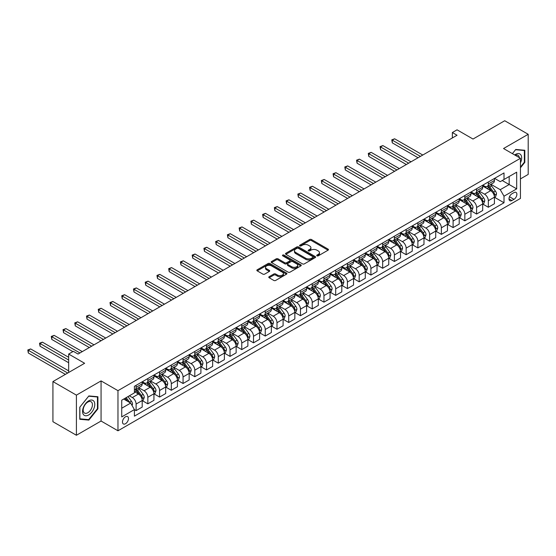<?xml version="1.0" encoding="UTF-8"?>
<svg xmlns="http://www.w3.org/2000/svg" width="556" height="556" viewBox="0 0 556 556"><rect width="100%" height="100%" fill="white"/><g stroke="black" fill="none" stroke-linecap="round" stroke-linejoin="round"><path stroke-width="0.83" d="M316.983 255.836A0.91 0.528 0 0 0 318.275 255.836L328.068 250.179A1.307 0.751 0 0 0 328.45 249.651A1.307 0.751 0 0 0 328.068 249.116L311.471 239.532A1.307 0.751 0 0 0 309.629 239.532L299.837 245.189A0.91 0.528 0 0 0 299.566 245.564A0.91 0.528 0 0 0 299.837 245.933A0.91 0.528 0 0 0 301.123 245.933L302.394 245.203A4.17 2.412 0 0 1 308.295 245.203L309.678 246.002A4.17 2.412 0 0 1 310.901 247.705A4.17 2.412 0 0 1 309.678 249.408L308.406 250.137A0.91 0.528 0 0 0 308.142 250.513A0.91 0.528 0 0 0 308.406 250.888A0.91 0.528 0 0 0 309.699 250.888L310.964 250.151A4.17 2.412 0 0 1 316.864 250.151L318.247 250.951A4.17 2.412 0 0 1 319.471 252.653A4.17 2.412 0 0 1 318.247 254.356L316.983 255.093A0.91 0.528 0 0 0 316.718 255.461A0.91 0.528 0 0 0 316.983 255.836L316.983 255.093M125.482 423.741A4.253 2.453 120 0 0 128.262 419.995A4.253 2.453 120 0 0 127.609 416.59A4.253 2.453 120 0 0 125.482 416.798A4.253 2.453 120 0 0 122.709 420.544A4.253 2.453 120 0 0 123.362 423.95A4.253 2.453 120 0 0 125.482 423.741M269.153 276.686A1.307 0.751 0 0 0 268.777 277.222A1.307 0.751 0 0 0 269.153 277.75L273.809 280.439A1.307 0.751 0 0 0 275.658 280.439L286.535 274.157A1.307 0.751 0 0 0 286.917 273.628A1.307 0.751 0 0 0 286.535 273.093L269.938 263.516A1.307 0.751 0 0 0 268.096 263.516L257.219 269.792A1.307 0.751 0 0 0 256.837 270.327A1.307 0.751 0 0 0 257.219 270.862L262.842 274.108A1.307 0.751 0 0 0 264.684 274.108L269.34 271.418A1.307 0.751 0 0 0 269.723 270.883A1.307 0.751 0 0 0 269.34 270.355L266.553 268.743A3.489 2.015 0 0 1 265.532 267.318A3.489 2.015 0 0 1 267.686 265.462A3.489 2.015 0 0 1 271.481 265.893L282.406 272.204A3.489 2.015 0 0 1 283.428 273.628A3.489 2.015 0 0 1 281.28 275.491A3.489 2.015 0 0 1 277.479 275.053L275.658 274.004A1.307 0.751 0 0 0 273.809 274.004L269.153 276.686L269.153 277.75M520.451 178.9L528.2 174.424L528.2 134.295L504.716 120.735L473.017 139.042L457.053 129.819L452.355 132.53L457.053 135.24L78.048 354.054L73.357 351.343L68.659 354.054L68.659 372.492M76.408 395.135L76.408 435.265L101.067 421.031L101.067 380.902L76.408 395.135L52.924 381.576L84.623 363.276L68.659 354.054M101.067 380.902L117.969 390.659L520.451 158.293L520.451 198.422L117.969 430.789L117.969 390.659M528.2 134.295L503.541 148.528L520.451 158.293M302.485 263.885A1.307 0.751 0 0 0 304.327 263.885L315.21 257.609A1.307 0.751 0 0 0 315.593 257.074A1.307 0.751 0 0 0 315.21 256.538L298.614 246.961A1.307 0.751 0 0 0 296.772 246.961L285.888 253.244A1.307 0.751 0 0 0 285.506 253.772A1.307 0.751 0 0 0 285.888 254.307L302.485 263.885M283.073 256.031A0.91 0.528 0 0 1 283.998 256.163L283.998 255.079L300.872 264.816A1.307 0.751 0 0 1 301.255 265.351A1.307 0.751 0 0 1 300.872 265.886L289.996 272.162A1.307 0.751 0 0 1 288.147 272.162L271.55 262.585L271.55 261.522A1.307 0.751 0 0 0 271.168 262.05A1.307 0.751 0 0 0 271.55 262.585M271.55 261.522L276.207 258.832A1.307 0.751 0 0 1 278.056 258.832L284.783 262.717A1.307 0.751 0 0 0 286.625 262.717L289.718 260.931A1.307 0.751 0 0 0 290.1 260.403A1.307 0.751 0 0 0 289.718 259.867L282.712 255.823A0.91 0.528 0 0 1 282.441 255.447A0.91 0.528 0 0 1 283.004 254.961A0.91 0.528 0 0 1 283.998 255.079M76.408 435.265L52.924 421.705L52.924 381.576M513.973 192.619L511.902 193.808A4.114 2.377 120 0 0 509.213 197.436A4.114 2.377 120 0 0 509.845 200.737A4.114 2.377 120 0 0 511.902 200.535L513.973 199.34A4.114 2.377 120 0 0 516.663 195.712A4.114 2.377 120 0 0 516.031 192.411A4.114 2.377 120 0 0 513.973 192.619M494.576 178.379L500.254 181.666L504.014 179.491L504.014 172.93L134.406 386.323L134.406 392.883L121.729 400.202L121.729 416.91L134.406 409.584L134.406 416.145L504.014 202.759L504.014 196.198L500.254 189.686L490.92 184.293M504.014 179.491L516.691 172.172L516.691 188.873L504.014 196.198M101.067 421.031L117.969 430.789M452.355 132.53L452.355 137.957M502.228 180.526L509.178 184.536L509.178 176.509L516.691 172.172M500.254 189.686L509.178 184.536L516.691 188.873M121.729 408.229L130.653 403.079L123.703 399.062M134.406 409.64L136.102 410.62L136.102 404.052A5.317 3.065 -120 0 0 132.342 397.547L129.333 395.809M136.102 410.62L142.204 407.089L142.204 400.528A5.317 3.065 -120 0 0 138.444 394.023L134.406 391.688M142.343 400.667L147.84 403.837L147.84 397.276A5.317 3.065 -120 0 0 144.08 390.771L138.687 387.657M147.84 403.837L153.942 400.313L153.942 393.752A5.317 3.065 -120 0 0 150.189 387.247L142.204 382.632M154.088 393.884L159.579 397.06L159.579 390.5A5.317 3.065 -120 0 0 155.826 383.987L150.426 380.874M159.579 397.06L165.688 393.537L165.688 386.976A5.317 3.065 -120 0 0 161.928 380.464L153.942 375.856M165.827 387.108L171.324 390.277L171.324 383.716A5.317 3.065 -120 0 0 167.564 377.211L162.171 374.098M171.324 390.277L177.427 386.754L177.427 380.193A5.317 3.065 -120 0 0 173.667 373.688L165.688 369.08M177.566 380.332L183.063 383.501L183.063 376.94A5.317 3.065 -120 0 0 179.303 370.435L173.91 367.321M183.063 383.501L189.165 379.977L189.165 373.417A5.317 3.065 -120 0 0 185.412 366.911L177.427 362.297M189.311 373.549L194.802 376.725L194.802 370.164A5.317 3.065 -120 0 0 191.049 363.652L185.655 360.538M194.802 376.725L200.911 373.201L200.911 366.64A5.317 3.065 -120 0 0 197.151 360.128L189.165 355.52M201.05 366.772L206.547 369.942L206.547 363.381A5.317 3.065 -120 0 0 202.787 356.876L197.394 353.762M206.547 369.942L212.649 366.418L212.649 359.857A5.317 3.065 -120 0 0 208.889 353.352L200.911 348.744M212.788 359.996L218.286 363.165L218.286 356.604A5.317 3.065 -120 0 0 214.526 350.099L209.132 346.986M218.286 363.165L224.388 359.642L224.388 353.081A5.317 3.065 -120 0 0 220.635 346.576L212.649 341.961M224.534 353.213L230.024 356.389L230.024 349.828A5.317 3.065 -120 0 0 226.271 343.316L220.878 340.202M230.024 356.389L236.133 352.865L236.133 346.305A5.317 3.065 -120 0 0 232.373 339.792L224.388 335.185M236.272 346.437L241.77 349.606L241.77 343.045A5.317 3.065 -120 0 0 238.01 336.54L232.616 333.426M241.77 349.606L247.872 346.082L247.872 339.521A5.317 3.065 -120 0 0 244.119 333.016L236.133 328.408M248.011 339.66L253.508 342.83L253.508 336.269A5.317 3.065 -120 0 0 249.748 329.764L244.355 326.65M253.508 342.83L259.61 339.306L259.61 332.745A5.317 3.065 -120 0 0 255.857 326.233L247.872 321.625M259.756 332.877L265.247 336.053L265.247 329.493A5.317 3.065 -120 0 0 261.494 322.98L256.101 319.867M265.247 336.053L271.356 332.53L271.356 325.962A5.317 3.065 -120 0 0 267.596 319.457L259.61 314.849M271.495 326.101L276.992 329.27L276.992 322.709A5.317 3.065 -120 0 0 273.232 316.204L267.839 313.091M276.992 329.27L283.094 325.746L283.094 319.186A5.317 3.065 -120 0 0 279.341 312.68L271.356 308.073M283.233 319.325L288.731 322.494L288.731 315.933A5.317 3.065 -120 0 0 284.971 309.428L279.578 306.314M288.731 322.494L294.84 318.97L294.84 312.409A5.317 3.065 -120 0 0 291.08 305.897L283.094 301.289M294.979 312.541L300.469 315.718L300.469 309.157A5.317 3.065 -120 0 0 296.716 302.645L291.323 299.531M300.469 315.718L306.578 312.194L306.578 305.626A5.317 3.065 -120 0 0 302.818 299.121L294.84 294.513M306.717 305.765L312.215 308.934L312.215 302.374A5.317 3.065 -120 0 0 308.455 295.868L303.062 292.755M312.215 308.934L318.317 305.411L318.317 298.85A5.317 3.065 -120 0 0 314.564 292.345L306.578 287.737M318.456 298.989L323.953 302.158L323.953 295.597A5.317 3.065 -120 0 0 320.2 289.092L314.8 285.979M323.953 302.158L330.062 298.635L330.062 292.074A5.317 3.065 -120 0 0 326.302 285.562L318.317 280.954M330.201 292.206L335.692 295.382L335.692 288.821A5.317 3.065 -120 0 0 331.939 282.309L326.546 279.195M335.692 295.382L341.801 291.858L341.801 285.291A5.317 3.065 -120 0 0 338.041 278.785L330.062 274.178M341.94 285.43L347.437 288.599L347.437 282.038A5.317 3.065 -120 0 0 343.677 275.533L338.284 272.419M347.437 288.599L353.54 285.075L353.54 278.514A5.317 3.065 -120 0 0 349.787 272.009L341.801 267.401M353.685 278.653L359.176 281.822L359.176 275.262A5.317 3.065 -120 0 0 355.423 268.756L350.023 265.643M359.176 281.822L365.285 278.299L365.285 271.738A5.317 3.065 -120 0 0 361.525 265.226L353.54 260.618M365.424 271.87L370.915 275.046L370.915 268.485A5.317 3.065 -120 0 0 367.162 261.973L361.768 258.86M370.915 275.046L377.024 271.523L377.024 264.955A5.317 3.065 -120 0 0 373.264 258.45L365.285 253.842M377.163 265.094L382.66 268.263L382.66 261.702A5.317 3.065 -120 0 0 378.9 255.197L373.507 252.083M382.66 268.263L388.762 264.739L388.762 258.179A5.317 3.065 -120 0 0 385.009 251.673L377.024 247.066M388.908 258.318L394.399 261.487L394.399 254.926A5.317 3.065 -120 0 0 390.646 248.421L385.245 245.307M394.399 261.487L400.508 257.963L400.508 251.402A5.317 3.065 -120 0 0 396.748 244.89L388.762 240.282M400.647 251.534L406.144 254.711L406.144 248.15A5.317 3.065 -120 0 0 402.384 241.638L396.991 238.524M406.144 254.711L412.246 251.187L412.246 244.619A5.317 3.065 -120 0 0 408.486 238.114L400.508 233.506M412.385 244.758L417.883 247.927L417.883 241.367A5.317 3.065 -120 0 0 414.123 234.861L408.729 231.748M417.883 247.927L423.985 244.404L423.985 237.843A5.317 3.065 -120 0 0 420.232 231.338L412.246 226.73M424.131 237.982L429.621 241.151L429.621 234.59A5.317 3.065 -120 0 0 425.868 228.085L420.468 224.971M429.621 241.151L435.73 237.627L435.73 231.067A5.317 3.065 -120 0 0 431.97 224.554L423.985 219.947M435.869 231.199L441.367 234.375L441.367 227.814A5.317 3.065 -120 0 0 437.607 221.302L432.214 218.188M441.367 234.375L447.469 230.851L447.469 224.283A5.317 3.065 -120 0 0 443.709 217.778L435.73 213.17M447.608 224.422L453.105 227.592L453.105 221.031A5.317 3.065 -120 0 0 449.345 214.526L443.952 211.412M453.105 227.592L459.207 224.068L459.207 217.507A5.317 3.065 -120 0 0 455.454 211.002L447.469 206.394M459.353 217.646L464.844 220.815L464.844 214.255A5.317 3.065 -120 0 0 461.091 207.749L455.691 204.629M464.844 220.815L470.953 217.292L470.953 210.731A5.317 3.065 -120 0 0 467.193 204.219L459.207 199.611M471.092 210.863L476.589 214.039L476.589 207.478A5.317 3.065 -120 0 0 472.829 200.966L467.436 197.853M476.589 214.039L482.691 210.515L482.691 203.948A5.317 3.065 -120 0 0 478.931 197.443L470.953 192.835M482.83 204.087L488.328 207.256L488.328 200.695A5.317 3.065 -120 0 0 484.568 194.19L479.175 191.076M488.328 207.256L494.43 203.732L494.43 197.171A5.317 3.065 -120 0 0 490.677 190.666L482.691 186.058M482.83 185.162L484.568 186.163A5.317 3.065 -120 0 0 487.23 186.427A5.317 3.065 -120 0 0 488.328 183.994L488.328 181.986M471.092 191.938L472.829 192.939A5.317 3.065 -120 0 0 475.484 193.203A5.317 3.065 -120 0 0 476.589 190.771L476.589 188.769M459.353 198.714L461.091 199.722A5.317 3.065 -120 0 0 463.746 199.986A5.317 3.065 -120 0 0 464.844 197.554L464.844 195.545M447.608 205.498L449.345 206.498A5.317 3.065 -120 0 0 452.007 206.762A5.317 3.065 -120 0 0 453.105 204.33L453.105 202.321M435.869 212.274L437.607 213.275A5.317 3.065 -120 0 0 440.262 213.539A5.317 3.065 -120 0 0 441.367 211.106L441.367 209.105M424.131 219.05L425.868 220.058A5.317 3.065 -120 0 0 428.523 220.322A5.317 3.065 -120 0 0 429.621 217.889L429.621 215.881M412.385 225.833L414.123 226.834A5.317 3.065 -120 0 0 416.785 227.098A5.317 3.065 -120 0 0 417.883 224.666L417.883 222.657M400.647 232.61L402.384 233.61A5.317 3.065 -120 0 0 405.039 233.874A5.317 3.065 -120 0 0 406.144 231.442L406.144 229.44M388.908 239.386L390.646 240.394A5.317 3.065 -120 0 0 393.3 240.658A5.317 3.065 -120 0 0 394.399 238.225L394.399 236.217M377.163 246.169L378.9 247.17A5.317 3.065 -120 0 0 381.562 247.434A5.317 3.065 -120 0 0 382.66 245.001L382.66 242.993M365.424 252.945L367.162 253.946A5.317 3.065 -120 0 0 369.816 254.21A5.317 3.065 -120 0 0 370.915 251.778L370.915 249.776M353.685 259.721L355.423 260.729A5.317 3.065 -120 0 0 358.078 260.993A5.317 3.065 -120 0 0 359.176 258.561L359.176 256.552M341.94 266.505L343.677 267.505A5.317 3.065 -120 0 0 346.332 267.77A5.317 3.065 -120 0 0 347.437 265.337L347.437 263.329M330.201 273.281L331.939 274.289A5.317 3.065 -120 0 0 334.594 274.546A5.317 3.065 -120 0 0 335.692 272.113L335.692 270.112M318.456 280.057L320.2 281.065A5.317 3.065 -120 0 0 322.855 281.329A5.317 3.065 -120 0 0 323.953 278.897L323.953 276.888M306.717 286.84L308.455 287.841A5.317 3.065 -120 0 0 311.11 288.105A5.317 3.065 -120 0 0 312.215 285.673L312.215 283.664M294.979 293.617L296.716 294.624A5.317 3.065 -120 0 0 299.371 294.882A5.317 3.065 -120 0 0 300.469 292.449L300.469 290.447M283.233 300.393L284.971 301.401A5.317 3.065 -120 0 0 287.633 301.665A5.317 3.065 -120 0 0 288.731 299.232L288.731 297.224M271.495 307.176L273.232 308.177A5.317 3.065 -120 0 0 275.887 308.441A5.317 3.065 -120 0 0 276.992 306.008L276.992 304M259.756 313.952L261.494 314.96A5.317 3.065 -120 0 0 264.149 315.217A5.317 3.065 -120 0 0 265.247 312.785L265.247 310.783M248.011 320.729L249.748 321.736A5.317 3.065 -120 0 0 252.41 322A5.317 3.065 -120 0 0 253.508 319.568L253.508 317.559M236.272 327.512L238.01 328.513A5.317 3.065 -120 0 0 240.665 328.777A5.317 3.065 -120 0 0 241.77 326.344L241.77 324.336M224.534 334.288L226.271 335.296A5.317 3.065 -120 0 0 228.926 335.553A5.317 3.065 -120 0 0 230.024 333.12L230.024 331.119M212.788 341.071L214.526 342.072A5.317 3.065 -120 0 0 217.187 342.336A5.317 3.065 -120 0 0 218.286 339.904L218.286 337.895M201.05 347.847L202.787 348.848A5.317 3.065 -120 0 0 205.442 349.112A5.317 3.065 -120 0 0 206.547 346.68L206.547 344.671M189.311 354.624L191.049 355.631A5.317 3.065 -120 0 0 193.703 355.889A5.317 3.065 -120 0 0 194.802 353.456L194.802 351.455M177.566 361.407L179.303 362.408A5.317 3.065 -120 0 0 181.965 362.672A5.317 3.065 -120 0 0 183.063 360.239L183.063 358.231M165.827 368.183L167.564 369.184A5.317 3.065 -120 0 0 170.219 369.448A5.317 3.065 -120 0 0 171.324 367.016L171.324 365.007M154.088 374.959L155.826 375.967A5.317 3.065 -120 0 0 158.481 376.224A5.317 3.065 -120 0 0 159.579 373.792L159.579 371.79M142.343 381.743L144.08 382.743A5.317 3.065 -120 0 0 146.742 383.008A5.317 3.065 -120 0 0 147.84 380.575L147.84 378.567M494.576 197.31L504.014 202.759M487.23 186.427L493.332 182.903A5.317 3.065 -120 0 0 494.43 180.471L494.43 178.462M475.484 193.203L481.593 189.679A5.317 3.065 -120 0 0 482.691 187.247L482.691 185.238M463.746 199.986L469.848 196.463A5.317 3.065 -120 0 0 470.953 194.03L470.953 192.022M452.007 206.762L458.109 203.239A5.317 3.065 -120 0 0 459.207 200.806L459.207 198.798M440.262 213.539L446.371 210.015A5.317 3.065 -120 0 0 447.469 207.583L447.469 205.574M428.523 220.322L434.625 216.798A5.317 3.065 -120 0 0 435.73 214.366L435.73 212.357M416.785 227.098L422.887 223.575A5.317 3.065 -120 0 0 423.985 221.142L423.985 219.133M405.039 233.874L411.148 230.351A5.317 3.065 -120 0 0 412.246 227.918L412.246 225.91M393.3 240.658L399.403 237.134A5.317 3.065 -120 0 0 400.508 234.701L400.508 232.693M381.562 247.434L387.664 243.91A5.317 3.065 -120 0 0 388.762 241.478L388.762 239.469M369.816 254.21L375.925 250.686A5.317 3.065 -120 0 0 377.024 248.254L377.024 246.245M358.078 260.993L364.18 257.47A5.317 3.065 -120 0 0 365.285 255.037L365.285 253.029M346.332 267.77L352.441 264.246A5.317 3.065 -120 0 0 353.54 261.813L353.54 259.805M334.594 274.546L340.703 271.022A5.317 3.065 -120 0 0 341.801 268.59L341.801 266.588M322.855 281.329L328.957 277.805A5.317 3.065 -120 0 0 330.062 275.373L330.062 273.364M311.11 288.105L317.219 284.582A5.317 3.065 -120 0 0 318.317 282.149L318.317 280.141M299.371 294.882L305.48 291.358A5.317 3.065 -120 0 0 306.578 288.925L306.578 286.924M287.633 301.665L293.735 298.141A5.317 3.065 -120 0 0 294.84 295.709L294.84 293.7M275.887 308.441L281.996 304.917A5.317 3.065 -120 0 0 283.094 302.485L283.094 300.476M264.149 315.217L270.251 311.694A5.317 3.065 -120 0 0 271.356 309.261L271.356 307.26M252.41 322L258.512 318.477A5.317 3.065 -120 0 0 259.61 316.044L259.61 314.036M240.665 328.777L246.774 325.253A5.317 3.065 -120 0 0 247.872 322.821L247.872 320.812M228.926 335.553L235.028 332.029A5.317 3.065 -120 0 0 236.133 329.597L236.133 327.595M217.187 342.336L223.29 338.812A5.317 3.065 -120 0 0 224.388 336.38L224.388 334.371M205.442 349.112L211.551 345.589A5.317 3.065 -120 0 0 212.649 343.156L212.649 341.148M193.703 355.889L199.806 352.365A5.317 3.065 -120 0 0 200.911 349.932L200.911 347.931M181.965 362.672L188.067 359.148A5.317 3.065 -120 0 0 189.165 356.716L189.165 354.707M170.219 369.448L176.328 365.924A5.317 3.065 -120 0 0 177.427 363.492L177.427 361.483M158.481 376.224L164.583 372.701A5.317 3.065 -120 0 0 165.688 370.268L165.688 368.267M146.742 383.008L152.844 379.484A5.317 3.065 -120 0 0 153.942 377.051L153.942 375.043M134.406 389.999A5.317 3.065 -120 0 0 134.997 389.784L141.106 386.26A5.317 3.065 -120 0 0 142.204 383.828L142.204 381.819M134.997 389.784A5.317 3.065 -120 0 0 136.102 387.351L136.102 385.343M130.653 403.079L134.406 409.584M520.451 167.787L524.815 162.352L524.815 150.266L515.753 149.46L512.396 153.637M79.786 419.287L88.856 420.1L97.919 408.82L97.919 396.741L88.856 395.928L79.786 407.2L79.786 419.287M524.35 162.081L524.815 162.352M97.446 408.549L97.919 408.82M87.897 419.544L88.856 420.1M317.351 255.962L318.247 255.44A4.17 2.412 0 0 0 319.471 253.738L319.471 252.653M310.901 247.705L310.901 248.789A4.17 2.412 0 0 1 309.678 250.492L308.775 251.013M328.054 250.193L311.471 240.616A1.307 0.751 0 0 0 309.629 240.616L300.198 246.065M315.189 257.616L298.614 248.045A1.307 0.751 0 0 0 296.772 248.045L285.909 254.314M312.903 257.449A0.91 0.528 0 0 0 313.174 257.074A0.91 0.528 0 0 0 312.903 256.698L298.336 248.289A0.91 0.528 0 0 0 297.043 248.289L295.709 249.06A4.17 2.412 0 0 0 294.485 250.763A4.17 2.412 0 0 0 295.709 252.473L305.668 258.22A4.17 2.412 0 0 0 311.568 258.22L312.903 257.449L312.903 258.533A0.91 0.528 0 0 0 313.174 258.158L313.174 257.074M294.485 250.763L294.485 251.847A4.17 2.412 0 0 0 295.709 253.557L295.709 252.473M312.903 258.533L311.568 259.305A4.17 2.412 0 0 1 305.668 259.305L295.709 253.557M271.571 262.592L276.207 259.916L276.207 258.832M290.1 260.403L290.1 261.487A1.307 0.751 0 0 1 289.718 262.015L286.625 263.801A1.307 0.751 0 0 1 284.783 263.801L278.056 259.916A1.307 0.751 0 0 0 276.207 259.916M283.998 256.163L300.852 265.893M291.768 266.748A3.489 2.015 0 0 0 295.57 267.186A3.489 2.015 0 0 0 297.724 265.323A3.489 2.015 0 0 0 296.702 263.898L292.852 261.674A1.307 0.751 0 0 0 291.003 261.674L287.918 263.461A1.307 0.751 0 0 0 287.535 263.996A1.307 0.751 0 0 0 287.918 264.524L291.768 266.748L291.768 267.832A3.489 2.015 0 0 0 295.57 268.27A3.489 2.015 0 0 0 297.724 266.407L297.724 265.323M287.535 263.996L287.535 265.08A1.307 0.751 0 0 0 287.918 265.608L287.918 264.524M291.768 267.832L287.918 265.608M283.428 273.628L283.428 274.713A3.489 2.015 0 0 1 281.28 276.575A3.489 2.015 0 0 1 277.479 276.137L275.658 275.088A1.307 0.751 0 0 0 273.809 275.088L269.173 277.764M265.532 267.318L265.532 268.402A3.489 2.015 0 0 0 266.553 269.827L266.553 268.743M269.326 271.425L266.553 269.827M286.521 274.171L269.938 264.6A1.307 0.751 0 0 0 268.096 264.6L257.233 270.869L257.219 269.792M494.43 197.387L495.563 196.741L496.501 194.03A3.517 2.029 -120 0 0 495.375 191.028L491.539 185.906A10.161 5.866 -120 0 0 490.427 184.578M486.611 188.317A10.161 5.866 -120 0 0 484.533 186.142M494.11 195.232L494.597 194.176A3.517 2.029 -120 0 0 493.589 192.056L489.753 186.934A10.161 5.866 -120 0 0 488.648 185.607M487.695 186.156A8.437 4.872 60 0 1 489.085 187.726L492.331 192.063M422.768 155.034L394.635 138.798L392.286 140.154L392.286 142.864L418.07 157.751M487.515 186.26A10.161 5.866 60 0 1 488.627 187.587L491.177 190.993M392.286 142.864L391.772 139.855L420.419 156.389M391.772 139.855L394.635 138.798M482.691 204.17L483.817 203.517L484.756 200.806A3.517 2.029 -120 0 0 483.637 197.811L479.8 192.682A10.161 5.866 -120 0 0 478.688 191.354M474.873 195.1A10.161 5.866 -120 0 0 472.788 192.918M482.372 202.009L482.858 200.952A3.517 2.029 -120 0 0 481.85 198.84L478.014 193.717A10.161 5.866 -120 0 0 476.902 192.39M475.957 192.932A8.437 4.872 60 0 1 477.34 194.51L480.592 198.84M411.023 161.817L382.896 145.575L380.547 146.93L380.547 149.64L406.332 164.527M475.776 193.036A10.161 5.866 60 0 1 476.888 194.364L479.439 197.769M380.547 149.64L380.026 146.631L408.674 163.172M380.026 146.631L382.896 145.575M470.953 210.946L472.079 210.293L473.017 207.583A3.517 2.029 -120 0 0 471.891 204.587L468.055 199.465A10.161 5.866 -120 0 0 466.95 198.138M463.127 201.877A10.161 5.866 -120 0 0 461.049 199.701M470.633 208.792L471.12 207.735A3.517 2.029 -120 0 0 470.112 205.616L466.269 200.494A10.161 5.866 -120 0 0 465.163 199.166M464.218 199.715A8.437 4.872 60 0 1 465.601 201.286L468.847 205.623M399.284 168.593L371.151 152.351L368.802 153.706L368.802 156.417L394.586 171.304M464.038 199.819A10.161 5.866 60 0 1 465.143 201.147L467.693 204.552M368.802 156.417L368.287 153.407L396.935 169.948M368.287 153.407L371.151 152.351M459.207 217.723L460.34 217.076L461.278 214.366A3.517 2.029 -120 0 0 460.153 211.363L456.316 206.241A10.161 5.866 -120 0 0 455.204 204.914M451.389 208.653A10.161 5.866 -120 0 0 449.311 206.478M458.888 215.568L459.374 214.512A3.517 2.029 -120 0 0 458.366 212.392L454.53 207.27A10.161 5.866 -120 0 0 453.425 205.942M452.473 206.491A8.437 4.872 60 0 1 453.863 208.062L457.108 212.399M387.546 175.369L359.412 159.134L357.063 160.489L357.063 163.2L382.848 178.087M452.292 206.596A10.161 5.866 60 0 1 453.404 207.923L455.955 211.329M357.063 163.2L356.549 160.191L385.197 176.725M356.549 160.191L359.412 159.134M447.469 224.506L448.595 223.853L449.533 221.142A3.517 2.029 -120 0 0 448.414 218.147L444.571 213.017A10.161 5.866 -120 0 0 443.466 211.69M439.65 215.436A10.161 5.866 -120 0 0 437.565 213.254M447.149 222.344L447.636 221.288A3.517 2.029 -120 0 0 446.628 219.175L442.791 214.053A10.161 5.866 -120 0 0 441.679 212.726M440.734 213.268A8.437 4.872 60 0 1 442.117 214.845L445.37 219.175M375.8 182.153L347.674 165.91L345.325 167.266L345.325 169.976L371.102 184.863M440.554 213.372A10.161 5.866 60 0 1 441.666 214.699L444.216 218.105M345.325 169.976L344.803 166.967L373.451 183.508M344.803 166.967L347.674 165.91M520.451 162.845A8.632 4.983 120 0 0 520.854 154.86A8.632 4.983 120 0 0 514.689 154.964M519.297 157.626A6.54 3.774 120 0 0 518.713 155.958A6.54 3.774 120 0 0 517.977 155.277A6.54 3.774 120 0 0 515.294 155.312M515.551 149.717L524.35 150.509L524.35 162.22L520.451 167.071M523.766 150.176L524.35 150.509M512.41 153.651L515.565 149.724M88.668 400.855A8.632 4.983 120 0 0 82.559 411.433A8.632 4.983 120 0 0 88.668 414.957A8.632 4.983 120 0 0 94.77 404.379A8.632 4.983 120 0 0 88.668 400.855M87.806 402.071A6.54 3.774 120 0 0 83.539 407.833A6.54 3.774 120 0 0 84.54 413.073A6.54 3.774 120 0 0 87.806 412.747A6.54 3.774 120 0 0 92.081 406.985A6.54 3.774 120 0 0 91.08 401.752A6.54 3.774 120 0 0 87.806 402.071M97.446 408.688L88.668 419.613L79.883 418.828L79.883 407.117L88.668 396.192L97.446 396.977L97.446 408.688M96.862 396.643L97.446 396.977M435.73 231.282L436.856 230.629L437.794 227.918A3.517 2.029 -120 0 0 436.668 224.923L432.832 219.801A10.161 5.866 -120 0 0 431.727 218.473M427.905 222.212A10.161 5.866 -120 0 0 425.827 220.037M435.411 229.128L435.897 228.071A3.517 2.029 -120 0 0 434.889 225.951L431.046 220.829A10.161 5.866 -120 0 0 429.941 219.502M428.996 220.051A8.437 4.872 60 0 1 430.379 221.622L433.624 225.958M364.062 188.929L335.928 172.687L333.579 174.042L333.579 176.752L359.364 191.639M428.815 220.155A10.161 5.866 60 0 1 429.92 221.483L432.471 224.888M333.579 176.752L333.065 173.743L361.713 190.284M333.065 173.743L335.928 172.687M423.985 238.058L425.118 237.412L426.056 234.701A3.517 2.029 -120 0 0 424.93 231.699L421.094 226.577A10.161 5.866 -120 0 0 419.982 225.25M416.166 228.989A10.161 5.866 -120 0 0 414.088 226.813M423.665 235.904L424.152 234.847A3.517 2.029 -120 0 0 423.144 232.735L419.307 227.606A10.161 5.866 -120 0 0 418.195 226.278M417.25 226.827A8.437 4.872 60 0 1 418.64 228.398L421.886 232.735M352.323 195.705L324.19 179.47L321.841 180.825L321.841 183.536L347.625 198.422M417.07 226.931A10.161 5.866 60 0 1 418.182 228.259L420.732 231.664M321.841 183.536L321.326 180.526L349.974 197.06M321.326 180.526L324.19 179.47M412.246 244.842L413.372 244.188L414.31 241.478A3.517 2.029 -120 0 0 413.191 238.482L409.348 233.353A10.161 5.866 -120 0 0 408.243 232.026M404.427 235.772A10.161 5.866 -120 0 0 402.342 233.589M411.926 242.68L412.413 241.624A3.517 2.029 -120 0 0 411.405 239.511L407.569 234.389A10.161 5.866 -120 0 0 406.457 233.061M405.512 233.603A8.437 4.872 60 0 1 406.895 235.181L410.147 239.511M340.578 202.488L312.451 186.246L310.102 187.601L310.102 190.312L335.88 205.199M405.331 233.708A10.161 5.866 60 0 1 406.436 235.035L408.994 238.441M310.102 190.312L309.581 187.302L338.229 203.844M309.581 187.302L312.451 186.246M400.508 251.618L401.634 250.964L402.572 248.254A3.517 2.029 -120 0 0 401.446 245.259L397.609 240.136A10.161 5.866 -120 0 0 396.504 238.809M392.682 242.548A10.161 5.866 -120 0 0 390.604 240.373M400.188 249.463L400.667 248.407A3.517 2.029 -120 0 0 399.667 246.287L395.823 241.165A10.161 5.866 -120 0 0 394.718 239.838M393.773 240.387A8.437 4.872 60 0 1 395.156 241.957L398.402 246.294M328.839 209.264L300.706 193.022L298.357 194.378L298.357 197.088L324.141 211.975M393.592 240.491A10.161 5.866 60 0 1 394.697 241.818L397.248 245.224M298.357 197.088L297.842 194.079L326.49 210.62M297.842 194.079L300.706 193.022M388.762 258.394L389.888 257.748L390.833 255.037A3.517 2.029 -120 0 0 389.707 252.035L385.871 246.913A10.161 5.866 -120 0 0 384.759 245.585M380.943 249.324A10.161 5.866 -120 0 0 378.865 247.149M388.442 256.24L388.929 255.183A3.517 2.029 -120 0 0 387.921 253.07L384.085 247.941A10.161 5.866 -120 0 0 382.973 246.614M382.028 247.163A8.437 4.872 60 0 1 383.418 248.734L386.663 253.07M317.094 216.041L288.967 199.806L286.618 201.161L286.618 203.871L312.402 218.758M381.847 247.267A10.161 5.866 60 0 1 382.959 248.595L385.51 252M286.618 203.871L286.104 200.862L314.752 217.396M286.104 200.862L288.967 199.806M377.024 265.177L378.149 264.524L379.088 261.813A3.517 2.029 -120 0 0 377.969 258.818L374.125 253.689A10.161 5.866 -120 0 0 373.02 252.361M369.205 256.107A10.161 5.866 -120 0 0 367.12 253.925M376.704 263.016L377.19 261.959A3.517 2.029 -120 0 0 376.183 259.847L372.346 254.724A10.161 5.866 -120 0 0 371.234 253.397M370.289 253.939A8.437 4.872 60 0 1 371.672 255.517L374.925 259.847M305.355 222.824L277.229 206.582L274.879 207.937L274.879 210.648L300.657 225.534M370.108 254.043A10.161 5.866 60 0 1 371.213 255.371L373.771 258.776M274.879 210.648L274.358 207.638L303.006 224.179M274.358 207.638L277.229 206.582M365.285 271.953L366.411 271.3L367.349 268.59A3.517 2.029 -120 0 0 366.223 265.594L362.387 260.472A10.161 5.866 -120 0 0 361.275 259.145M357.459 262.884A10.161 5.866 -120 0 0 355.381 260.708M364.958 269.799L365.445 268.743A3.517 2.029 -120 0 0 364.437 266.623L360.601 261.501A10.161 5.866 -120 0 0 359.496 260.173M358.55 260.722A8.437 4.872 60 0 1 359.934 262.293L363.179 266.63M293.617 229.6L265.483 213.358L263.134 214.713L263.134 217.424L288.918 232.311M358.37 260.827A10.161 5.866 60 0 1 359.475 262.154L362.025 265.56M263.134 217.424L262.62 214.414L291.268 230.955M262.62 214.414L265.483 213.358M353.54 278.73L354.665 278.083L355.611 275.373A3.517 2.029 -120 0 0 354.485 272.37L350.648 267.248A10.161 5.866 -120 0 0 349.536 265.921M345.721 269.66A10.161 5.866 -120 0 0 343.643 267.485M353.22 276.575L353.706 275.519A3.517 2.029 -120 0 0 352.699 273.406L348.862 268.277A10.161 5.866 -120 0 0 347.75 266.95M346.805 267.499A8.437 4.872 60 0 1 348.195 269.069L351.441 273.406M281.871 236.376L253.744 220.141L251.395 221.496L251.395 224.207L277.18 239.094M346.624 267.603A10.161 5.866 60 0 1 347.736 268.93L350.287 272.336M251.395 224.207L250.881 221.198L279.529 237.732M250.881 221.198L253.744 220.141M341.801 285.513L342.927 284.86L343.865 282.149A3.517 2.029 -120 0 0 342.746 279.154L338.903 274.025A10.161 5.866 -120 0 0 337.798 272.697M333.982 276.443A10.161 5.866 -120 0 0 331.897 274.261M341.481 283.351L341.968 282.295A3.517 2.029 -120 0 0 340.96 280.182L337.124 275.06A10.161 5.866 -120 0 0 336.012 273.733M335.066 274.275A8.437 4.872 60 0 1 336.45 275.852L339.695 280.189M270.133 243.16L241.999 226.917L239.657 228.273L239.657 230.983L265.434 245.87M334.886 274.379A10.161 5.866 60 0 1 335.991 275.706L338.548 279.112M239.657 230.983L239.136 227.974L267.784 244.515M239.136 227.974L241.999 226.917M330.062 292.289L331.188 291.636L332.127 288.925A3.517 2.029 -120 0 0 331.001 285.93L327.164 280.808A10.161 5.866 -120 0 0 326.052 279.48M322.237 283.219A10.161 5.866 -120 0 0 320.159 281.044M329.736 290.135L330.222 289.078A3.517 2.029 -120 0 0 329.215 286.959L325.378 281.836A10.161 5.866 -120 0 0 324.273 280.509M323.328 281.058A8.437 4.872 60 0 1 324.711 282.629L327.957 286.965M258.394 249.936L230.26 233.694L227.911 235.049L227.911 237.76L253.696 252.646M323.14 281.162A10.161 5.866 60 0 1 324.252 282.49L326.803 285.895M227.911 237.76L227.397 234.75L256.045 251.291M227.397 234.75L230.26 233.694M318.317 299.065L319.443 298.419L320.381 295.709A3.517 2.029 -120 0 0 319.262 292.706L315.426 287.584A10.161 5.866 -120 0 0 314.314 286.257M310.498 289.996A10.161 5.866 -120 0 0 308.42 287.82M317.997 296.911L318.484 295.855A3.517 2.029 -120 0 0 317.476 293.742L313.64 288.613A10.161 5.866 -120 0 0 312.528 287.285M311.582 287.834A8.437 4.872 60 0 1 312.965 289.405L316.218 293.742M246.649 256.712L218.522 240.477L216.173 241.832L216.173 244.543L241.957 259.43M311.402 287.938A10.161 5.866 60 0 1 312.514 289.266L315.064 292.671M216.173 244.543L215.659 241.533L244.306 258.074M215.659 241.533L218.522 240.477M306.578 305.849L307.704 305.195L308.643 302.485A3.517 2.029 -120 0 0 307.524 299.489L303.68 294.36A10.161 5.866 -120 0 0 302.575 293.033M298.76 296.779A10.161 5.866 -120 0 0 296.675 294.597M306.259 303.687L306.745 302.631A3.517 2.029 -120 0 0 305.737 300.518L301.901 295.396A10.161 5.866 -120 0 0 300.789 294.068M299.844 294.61A8.437 4.872 60 0 1 301.227 296.188L304.473 300.525M234.91 263.495L206.776 247.253L204.434 248.608L204.434 251.319L230.212 266.206M299.663 294.715A10.161 5.866 60 0 1 300.768 296.042L303.319 299.448M204.434 251.319L203.913 248.31L232.561 264.851M203.913 248.31L206.776 247.253M294.84 312.625L295.966 311.972L296.904 309.261A3.517 2.029 -120 0 0 295.778 306.266L291.942 301.143A10.161 5.866 -120 0 0 290.83 299.816M287.014 303.555A10.161 5.866 -120 0 0 284.936 301.38M294.513 310.47L295 309.414A3.517 2.029 -120 0 0 293.992 307.294L290.156 302.172A10.161 5.866 -120 0 0 289.05 300.845M288.105 301.394A8.437 4.872 60 0 1 289.488 302.964L292.734 307.301M223.171 270.272L195.038 254.029L192.689 255.385L192.689 258.095L218.473 272.982M287.918 301.498A10.161 5.866 60 0 1 289.03 302.825L291.58 306.231M192.689 258.095L192.174 255.086L220.822 271.627M192.174 255.086L195.038 254.029M283.094 319.401L284.22 318.755L285.159 316.044A3.517 2.029 -120 0 0 284.04 313.042L280.203 307.92A10.161 5.866 -120 0 0 279.091 306.592M275.276 310.331A10.161 5.866 -120 0 0 273.198 308.156M282.775 317.247L283.261 316.19A3.517 2.029 -120 0 0 282.253 314.077L278.417 308.948A10.161 5.866 -120 0 0 277.305 307.621M276.36 308.17A8.437 4.872 60 0 1 277.743 309.741L280.995 314.077M211.426 277.048L183.299 260.813L180.95 262.168L180.95 264.878L206.735 279.765M276.179 308.274A10.161 5.866 60 0 1 277.291 309.602L279.842 313.007M180.95 264.878L180.436 261.869L209.077 278.41M180.436 261.869L183.299 260.813M271.356 326.184L272.482 325.531L273.42 322.821A3.517 2.029 -120 0 0 272.294 319.825L268.458 314.696A10.161 5.866 -120 0 0 267.353 313.369M263.537 317.115A10.161 5.866 -120 0 0 261.452 314.932M271.036 324.023L271.523 322.973A3.517 2.029 -120 0 0 270.515 320.854L266.671 315.732A10.161 5.866 -120 0 0 265.566 314.404M264.621 314.946A8.437 4.872 60 0 1 266.004 316.524L269.25 320.861M199.687 283.831L171.554 267.589L169.212 268.944L169.212 271.655L194.989 286.542M264.441 315.05A10.161 5.866 60 0 1 265.546 316.378L268.096 319.783M169.212 271.655L168.69 268.645L197.338 285.186M168.69 268.645L171.554 267.589M259.61 332.961L260.743 332.307L261.681 329.597A3.517 2.029 -120 0 0 260.555 326.601L256.719 321.479A10.161 5.866 -120 0 0 255.607 320.152M251.792 323.891A10.161 5.866 -120 0 0 249.713 321.715M259.291 330.806L259.777 329.75A3.517 2.029 -120 0 0 258.769 327.63L254.933 322.508A10.161 5.866 -120 0 0 253.828 321.18M252.883 321.729A8.437 4.872 60 0 1 254.266 323.3L257.511 327.637M187.949 290.607L159.815 274.365L157.466 275.72L157.466 278.431L183.251 293.318M252.695 321.834A10.161 5.866 60 0 1 253.807 323.161L256.358 326.567M157.466 278.431L156.952 275.422L185.6 291.963M156.952 275.422L159.815 274.365M247.872 339.737L248.998 339.09L249.936 336.38A3.517 2.029 -120 0 0 248.817 333.378L244.981 328.255A10.161 5.866 -120 0 0 243.869 326.928M240.053 330.667A10.161 5.866 -120 0 0 237.975 328.492M247.552 337.582L248.039 336.526A3.517 2.029 -120 0 0 247.031 334.413L243.194 329.284A10.161 5.866 -120 0 0 242.082 327.957M241.137 328.506A8.437 4.872 60 0 1 242.52 330.076L245.773 334.413M176.203 297.384L148.077 281.148L145.728 282.504L145.728 285.214L171.512 300.101M240.956 328.61A10.161 5.866 60 0 1 242.069 329.937L244.619 333.343M145.728 285.214L145.206 282.205L173.854 298.746M145.206 282.205L148.077 281.148M236.133 346.52L237.259 345.867L238.197 343.156A3.517 2.029 -120 0 0 237.071 340.161L233.235 335.032A10.161 5.866 -120 0 0 232.13 333.704M228.307 337.45A10.161 5.866 -120 0 0 226.229 335.268M235.814 344.359L236.3 343.309A3.517 2.029 -120 0 0 235.292 341.189L231.449 336.067A10.161 5.866 -120 0 0 230.344 334.74M229.399 335.282A8.437 4.872 60 0 1 230.782 336.86L234.027 341.196M164.465 304.167L136.331 287.925L133.982 289.28L133.982 291.99L159.767 306.877M229.218 335.386A10.161 5.866 60 0 1 230.323 336.714L232.874 340.119M133.982 291.99L133.468 288.981L162.116 305.522M133.468 288.981L136.331 287.925M224.388 353.296L225.521 352.643L226.459 349.932A3.517 2.029 -120 0 0 225.333 346.937L221.496 341.815A10.161 5.866 -120 0 0 220.385 340.487M216.569 344.227A10.161 5.866 -120 0 0 214.491 342.051M224.068 351.142L224.554 350.085A3.517 2.029 -120 0 0 223.547 347.966L219.71 342.844A10.161 5.866 -120 0 0 218.605 341.516M217.653 342.065A8.437 4.872 60 0 1 219.043 343.636L222.289 347.973M152.726 310.943L124.593 294.701L122.244 296.056L122.244 298.767L148.028 313.654M217.472 342.169A10.161 5.866 60 0 1 218.584 343.497L221.135 346.902M122.244 298.767L121.729 295.757L150.377 312.298M121.729 295.757L124.593 294.701M212.649 360.073L213.775 359.426L214.713 356.716A3.517 2.029 -120 0 0 213.594 353.713L209.758 348.591A10.161 5.866 -120 0 0 208.646 347.264M204.83 351.003A10.161 5.866 -120 0 0 202.745 348.827M212.329 357.918L212.816 356.862A3.517 2.029 -120 0 0 211.808 354.749L207.972 349.62A10.161 5.866 -120 0 0 206.86 348.292M205.915 348.841A8.437 4.872 60 0 1 207.298 350.412L210.55 354.749M140.981 317.719L112.854 301.484L110.505 302.839L110.505 305.55L136.289 320.437M205.734 348.946A10.161 5.866 60 0 1 206.846 350.273L209.397 353.679M110.505 305.55L109.984 302.54L138.632 319.081M109.984 302.54L112.854 301.484M200.911 366.856L202.036 366.202L202.975 363.492A3.517 2.029 -120 0 0 201.849 360.497L198.012 355.367A10.161 5.866 -120 0 0 196.907 354.04M193.085 357.786A10.161 5.866 -120 0 0 191.007 355.604M200.591 364.701L201.077 363.645A3.517 2.029 -120 0 0 200.07 361.525L196.226 356.403A10.161 5.866 -120 0 0 195.121 355.075M194.176 355.618A8.437 4.872 60 0 1 195.559 357.195L198.805 361.532M129.242 324.502L101.109 308.26L98.759 309.616L98.759 312.326L124.544 327.213M193.995 355.722A10.161 5.866 60 0 1 195.1 357.049L197.651 360.455M98.759 312.326L98.245 309.317L126.893 325.858M98.245 309.317L101.109 308.26M189.165 373.632L190.298 372.979L191.236 370.268A3.517 2.029 -120 0 0 190.11 367.273L186.274 362.151A10.161 5.866 -120 0 0 185.162 360.823M181.346 364.562A10.161 5.866 -120 0 0 179.268 362.387M188.845 371.477L189.332 370.421A3.517 2.029 -120 0 0 188.324 368.301L184.488 363.179A10.161 5.866 -120 0 0 183.383 361.852M182.431 362.401A8.437 4.872 60 0 1 183.821 363.971L187.066 368.308M117.504 331.279L89.37 315.037L87.021 316.392L87.021 319.102L112.805 333.989M182.25 362.505A10.161 5.866 60 0 1 183.362 363.832L185.912 367.238M87.021 319.102L86.507 316.093L115.155 332.634M86.507 316.093L89.37 315.037M177.427 380.408L178.552 379.762L179.491 377.051A3.517 2.029 -120 0 0 178.372 374.049L174.528 368.927A10.161 5.866 -120 0 0 173.423 367.599M169.608 371.338A10.161 5.866 -120 0 0 167.523 369.163M177.107 378.254L177.593 377.197A3.517 2.029 -120 0 0 176.586 375.085L172.749 369.955A10.161 5.866 -120 0 0 171.637 368.628M170.692 369.177A8.437 4.872 60 0 1 172.075 370.748L175.328 375.085M105.758 338.055L77.632 321.82L75.282 323.175L75.282 325.885L101.06 340.772M170.511 369.281A10.161 5.866 60 0 1 171.623 370.609L174.174 374.014M75.282 325.885L74.761 322.876L103.409 339.417M74.761 322.876L77.632 321.82M165.688 387.191L166.814 386.538L167.752 383.828A3.517 2.029 -120 0 0 166.626 380.832L162.79 375.71A10.161 5.866 -120 0 0 161.685 374.376M157.862 378.122A10.161 5.866 -120 0 0 155.784 375.939M165.368 385.037L165.855 383.981A3.517 2.029 -120 0 0 164.847 381.861L161.004 376.739A10.161 5.866 -120 0 0 159.899 375.411M158.953 375.953A8.437 4.872 60 0 1 160.336 377.531L163.582 381.868M94.02 344.838L65.886 328.596L63.537 329.951L63.537 332.662L89.321 347.549M158.773 376.058A10.161 5.866 60 0 1 159.878 377.385L162.428 380.79M63.537 332.662L63.023 329.652L91.671 346.193M63.023 329.652L65.886 328.596M153.942 393.968L155.075 393.314L156.014 390.604A3.517 2.029 -120 0 0 154.888 387.608L151.051 382.486A10.161 5.866 -120 0 0 149.939 381.159M146.124 384.898A10.161 5.866 -120 0 0 144.046 382.723M153.623 391.813L154.109 390.757A3.517 2.029 -120 0 0 153.102 388.637L149.265 383.515A10.161 5.866 -120 0 0 148.153 382.187M147.208 382.736A8.437 4.872 60 0 1 148.598 384.307L151.844 388.644M82.281 351.614L54.147 335.372L51.798 336.727L51.798 339.438L72.885 351.614M147.027 382.841A10.161 5.866 60 0 1 148.139 384.168L150.69 387.574M51.798 339.438L51.284 336.429L79.932 352.97M51.284 336.429L54.147 335.372M142.204 400.744L143.33 400.098L144.268 397.387A3.517 2.029 -120 0 0 143.149 394.385L139.306 389.263A10.161 5.866 -120 0 0 138.201 387.935M141.884 398.589L142.371 397.533A3.517 2.029 -120 0 0 141.363 395.42L137.527 390.291A10.161 5.866 -120 0 0 136.415 388.964M135.469 389.513A8.437 4.872 60 0 1 136.852 391.083L140.105 395.42M68.659 357.306L42.409 342.155L40.06 343.511L40.06 346.221L68.659 362.734M135.289 389.617A10.161 5.866 60 0 1 136.394 390.944L138.951 394.35M40.06 346.221L39.539 343.212L68.659 360.024M39.539 343.212L42.409 342.155M132.057 405.519L132.53 404.163A3.517 2.029 -120 0 0 131.404 401.168L127.984 396.595M68.659 370.866L30.663 348.932L28.314 350.287L28.314 352.997L65.372 374.39M129.944 402.669A3.517 2.029 -120 0 0 129.624 402.197L126.198 397.623M125.315 398.131L127.776 401.418M125.072 398.277L127.157 401.064M28.314 352.997L27.8 349.988L67.721 373.034M27.8 349.988L30.663 348.932M132.342 397.547L138.444 394.023M144.08 390.771L150.189 387.247M155.826 383.987L161.928 380.464M167.564 377.211L173.667 373.688M179.303 370.435L185.412 366.911M191.049 363.652L197.151 360.128M202.787 356.876L208.889 353.352M214.526 350.099L220.635 346.576M226.271 343.316L232.373 339.792M238.01 336.54L244.119 333.016M249.748 329.764L255.857 326.233M261.494 322.98L267.596 319.457M273.232 316.204L279.341 312.68M284.971 309.428L291.08 305.897M296.716 302.645L302.818 299.121M308.455 295.868L314.564 292.345M320.2 289.092L326.302 285.562M331.939 282.309L338.041 278.785M343.677 275.533L349.787 272.009M355.423 268.756L361.525 265.226M367.162 261.973L373.264 258.45M378.9 255.197L385.009 251.673M390.646 248.421L396.748 244.89M402.384 241.638L408.486 238.114M414.123 234.861L420.232 231.338M425.868 228.085L431.97 224.554M437.607 221.302L443.709 217.778M449.345 214.526L455.454 211.002M461.091 207.749L467.193 204.219M472.829 200.966L478.931 197.443M484.568 194.19L490.677 190.666M488.328 183.994L494.43 180.471M488.328 200.695L494.43 197.171M476.589 207.478L482.691 203.948M476.589 190.771L482.691 187.247M464.844 214.255L470.953 210.731M464.844 197.554L470.953 194.03M453.105 221.031L459.207 217.507M453.105 204.33L459.207 200.806M441.367 227.814L447.469 224.283M441.367 211.106L447.469 207.583M429.621 234.59L435.73 231.067M429.621 217.889L435.73 214.366M417.883 241.367L423.985 237.843M417.883 224.666L423.985 221.142M406.144 248.15L412.246 244.619M406.144 231.442L412.246 227.918M394.399 254.926L400.508 251.402M394.399 238.225L400.508 234.701M382.66 261.702L388.762 258.179M382.66 245.001L388.762 241.478M370.915 268.485L377.024 264.955M370.915 251.778L377.024 248.254M359.176 275.262L365.285 271.738M359.176 258.561L365.285 255.037M347.437 282.038L353.54 278.514M347.437 265.337L353.54 261.813M335.692 288.821L341.801 285.291M335.692 272.113L341.801 268.59M323.953 295.597L330.062 292.074M323.953 278.897L330.062 275.373M312.215 302.374L318.317 298.85M312.215 285.673L318.317 282.149M300.469 309.157L306.578 305.626M300.469 292.449L306.578 288.925M288.731 315.933L294.84 312.409M288.731 299.232L294.84 295.709M276.992 322.709L283.094 319.186M276.992 306.008L283.094 302.485M265.247 329.493L271.356 325.962M265.247 312.785L271.356 309.261M253.508 336.269L259.61 332.745M253.508 319.568L259.61 316.044M241.77 343.045L247.872 339.521M241.77 326.344L247.872 322.821M230.024 349.828L236.133 346.305M230.024 333.12L236.133 329.597M218.286 356.604L224.388 353.081M218.286 339.904L224.388 336.38M206.547 363.381L212.649 359.857M206.547 346.68L212.649 343.156M194.802 370.164L200.911 366.64M194.802 353.456L200.911 349.932M183.063 376.94L189.165 373.417M183.063 360.239L189.165 356.716M171.324 383.716L177.427 380.193M171.324 367.016L177.427 363.492M159.579 390.5L165.688 386.976M159.579 373.792L165.688 370.268M147.84 397.276L153.942 393.752M147.84 380.575L153.942 377.051M136.102 404.052L142.204 400.528M136.102 387.351L142.204 383.828M509.463 196.741L513.973 199.34M508.99 198.853L511.902 200.535M318.247 255.44L318.247 254.356M308.406 250.888L308.406 250.137M309.678 250.492L309.678 249.408M299.837 245.933L299.837 245.189M309.629 240.616L309.629 239.532M311.471 240.616L311.471 239.532M328.068 250.179L328.068 249.116M285.888 254.307L285.888 253.244M296.772 248.045L296.772 246.961M298.614 248.045L298.614 246.961M315.21 257.609L315.21 256.538M305.668 259.305L305.668 258.22M311.568 259.305L311.568 258.22M278.056 259.916L278.056 258.832M284.783 263.801L284.783 262.717M286.625 263.801L286.625 262.717M289.718 262.015L289.718 260.931M300.872 265.886L300.872 264.816M273.809 275.088L273.809 274.004M275.658 275.088L275.658 274.004M277.479 276.137L277.479 275.053M269.34 271.418L269.34 270.355M268.096 264.6L268.096 263.516M269.938 264.6L269.938 263.516M286.535 274.157L286.535 273.093M494.173 195.427L496.473 194.093M489.753 186.934L491.539 185.906M486.986 188.533L488.627 187.587M493.589 192.056L495.375 191.028M493.311 193.432L494.597 194.176M482.427 202.203L484.735 200.876M478.014 193.717L479.8 192.682M475.248 195.316L476.888 194.364M481.85 198.84L483.637 197.811M481.572 200.216L482.858 200.952M470.689 208.986L472.996 207.652M466.269 200.494L468.055 199.465M463.502 202.092L465.143 201.147M470.112 205.616L471.891 204.587M469.827 206.992L471.12 207.735M458.95 215.763L461.251 214.428M454.53 207.27L456.316 206.241M451.764 208.868L453.404 207.923M458.366 212.392L460.153 211.363M458.088 213.768L459.374 214.512M447.205 222.539L449.512 221.212M442.791 214.053L444.571 213.017M440.025 215.652L441.666 214.699M446.628 219.175L448.414 218.147M446.35 220.551L447.636 221.288M435.466 229.322L437.774 227.988M431.046 220.829L432.832 219.801M428.28 222.428L429.92 221.483M434.889 225.951L436.668 224.923M434.604 227.328L435.897 228.071M423.728 236.098L426.028 234.764M419.307 227.606L421.094 226.577M416.541 229.204L418.182 228.259M423.144 232.735L424.93 231.699M422.866 234.104L424.152 234.847M411.982 242.875L414.289 241.547M407.569 234.389L409.348 233.353M404.796 235.987L406.436 235.035M411.405 239.511L413.191 238.482M411.127 240.887L412.413 241.624M400.244 249.658L402.551 248.323M395.823 241.165L397.609 240.136M393.057 242.763L394.697 241.818M399.667 246.287L401.446 245.259M399.382 247.663L400.667 248.407M388.498 256.434L390.805 255.1M384.085 247.941L385.871 246.913M381.319 249.54L382.959 248.595M387.921 253.07L389.707 252.035M387.643 254.44L388.929 255.183M376.76 263.21L379.067 261.883M372.346 254.724L374.125 253.689M369.573 256.323L371.213 255.371M376.183 259.847L377.969 258.818M375.905 261.223L377.19 261.959M365.021 269.994L367.328 268.659M360.601 261.501L362.387 260.472M357.835 263.099L359.475 262.154M364.437 266.623L366.223 265.594M364.159 267.999L365.445 268.743M353.275 276.77L355.583 275.435M348.862 268.277L350.648 267.248M346.096 269.875L347.736 268.93M352.699 273.406L354.485 272.37M352.421 274.775L353.706 275.519M341.537 283.546L343.844 282.219M337.124 275.06L338.903 274.025M334.351 276.659L335.991 275.706M340.96 280.182L342.746 279.154M340.682 281.558L341.968 282.295M329.798 290.329L332.106 288.995M325.378 281.836L327.164 280.808M322.612 283.435L324.252 282.49M329.215 286.959L331.001 285.93M328.937 288.335L330.222 289.078M318.053 297.106L320.36 295.771M313.64 288.613L315.426 287.584M310.873 290.211L312.514 289.266M317.476 293.742L319.262 292.706M317.198 295.111L318.484 295.855M306.314 303.882L308.622 302.554M301.901 295.396L303.68 294.36M299.128 296.994L300.768 296.042M305.737 300.518L307.524 299.489M305.459 301.894L306.745 302.631M294.576 310.665L296.876 309.331M290.156 302.172L291.942 301.143M287.389 303.771L289.03 302.825M293.992 307.294L295.778 306.266M293.714 308.67L295 309.414M282.83 317.441L285.138 316.107M278.417 308.948L280.203 307.92M275.651 310.547L277.291 309.602M282.253 314.077L284.04 313.042M281.975 315.447L283.261 316.19M271.092 324.217L273.399 322.89M266.671 315.732L268.458 314.696M263.905 317.33L265.546 316.378M270.515 320.854L272.294 319.825M270.237 322.23L271.523 322.973M259.353 331.001L261.654 329.666M254.933 322.508L256.719 321.479M252.167 324.106L253.807 323.161M258.769 327.63L260.555 326.601M258.491 329.006L259.777 329.75M247.608 337.777L249.915 336.443M243.194 329.284L244.981 328.255M240.428 330.883L242.069 329.937M247.031 334.413L248.817 333.378M246.753 335.782L248.039 336.526M235.869 344.553L238.176 343.226M231.449 336.067L233.235 335.032M228.683 337.666L230.323 336.714M235.292 341.189L237.071 340.161M235.014 342.565L236.3 343.309M224.131 351.336L226.431 350.002M219.71 342.844L221.496 341.815M216.944 344.442L218.584 343.497M223.547 347.966L225.333 346.937M223.269 349.342L224.554 350.085M212.385 358.113L214.692 356.778M207.972 349.62L209.758 348.591M205.206 351.218L206.846 350.273M211.808 354.749L213.594 353.713M211.53 356.118L212.816 356.862M200.646 364.889L202.954 363.561M196.226 356.403L198.012 355.367M193.46 358.001L195.1 357.049M200.07 361.525L201.849 360.497M199.785 362.901L201.077 363.645M188.908 371.672L191.208 370.338M184.488 363.179L186.274 362.151M181.722 364.778L183.362 363.832M188.324 368.301L190.11 367.273M188.046 369.677L189.332 370.421M177.162 378.448L179.47 377.114M172.749 369.955L174.528 368.927M169.983 371.554L171.623 370.609M176.586 375.085L178.372 374.049M176.308 376.454L177.593 377.197M165.424 385.225L167.731 383.897M161.004 376.739L162.79 375.71M158.238 378.337L159.878 377.385M164.847 381.861L166.626 380.832M164.562 383.237L165.855 383.981M153.685 392.008L155.986 390.673M149.265 383.515L151.051 382.486M146.499 385.113L148.139 384.168M153.102 388.637L154.888 387.608M152.824 390.013L154.109 390.757M141.94 398.784L144.247 397.45M137.527 390.291L139.306 389.263M134.754 391.89L136.394 390.944M141.363 395.42L143.149 394.385M141.085 396.789L142.371 397.533M131.612 404.747L132.509 404.233M129.624 402.197L131.404 401.168"/></g></svg>
